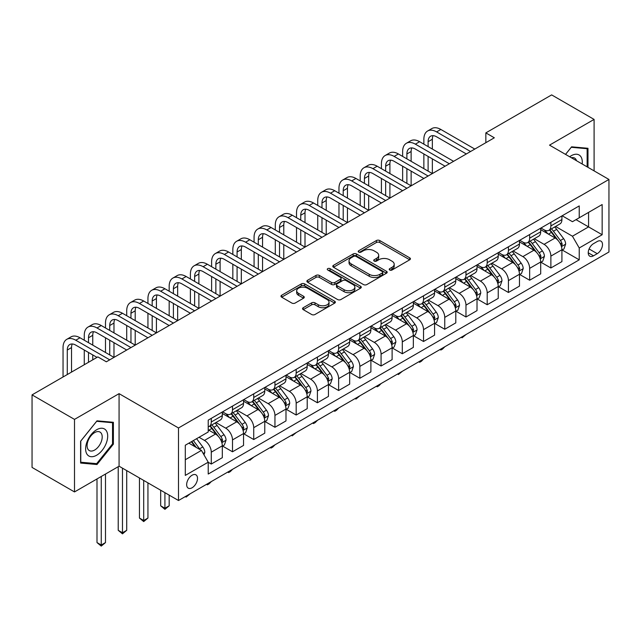 <?xml version="1.0" encoding="UTF-8"?>
<svg xmlns="http://www.w3.org/2000/svg" width="641" height="641" viewBox="0 0 641 641"><rect width="100%" height="100%" fill="white"/><g stroke="black" fill="none" stroke-linecap="round" stroke-linejoin="round"><path stroke-width="0.96" d="M389.696 270.013A1.651 0.953 0 0 0 392.036 270.013L409.743 259.789A2.356 1.362 0 0 0 410.432 258.828A2.356 1.362 0 0 0 409.743 257.866L379.744 240.543A2.356 1.362 0 0 0 376.411 240.543L358.696 250.767A1.651 0.953 0 0 0 358.215 251.44A1.651 0.953 0 0 0 358.696 252.113A1.651 0.953 0 0 0 361.035 252.113L363.327 250.791A7.54 4.351 0 0 1 373.991 250.791L376.491 252.234A7.54 4.351 0 0 1 378.703 255.318A7.54 4.351 0 0 1 376.491 258.395L374.2 259.717A1.651 0.953 0 0 0 373.719 260.39A1.651 0.953 0 0 0 374.2 261.063A1.651 0.953 0 0 0 376.531 261.063L378.823 259.741A7.54 4.351 0 0 1 389.488 259.741L391.988 261.183A7.54 4.351 0 0 1 394.199 264.268A7.54 4.351 0 0 1 391.988 267.345L389.696 268.667A1.651 0.953 0 0 0 389.215 269.34A1.651 0.953 0 0 0 389.696 270.013L389.696 268.667M192.092 487.769A7.684 4.439 120 0 0 197.108 480.998A7.684 4.439 120 0 0 195.93 474.837A7.684 4.439 120 0 0 192.092 475.221A7.684 4.439 120 0 0 187.068 481.992A7.684 4.439 120 0 0 188.246 488.154A7.684 4.439 120 0 0 192.092 487.769M303.241 307.712A2.356 1.362 0 0 0 302.552 308.674A2.356 1.362 0 0 0 303.241 309.635L311.654 314.499A2.356 1.362 0 0 0 314.987 314.499L334.658 303.145A2.356 1.362 0 0 0 335.347 302.175A2.356 1.362 0 0 0 334.658 301.214L304.651 283.899A2.356 1.362 0 0 0 301.318 283.899L281.655 295.253A2.356 1.362 0 0 0 280.966 296.214A2.356 1.362 0 0 0 281.655 297.176L291.823 303.049A2.356 1.362 0 0 0 295.156 303.049L303.57 298.185A2.356 1.362 0 0 0 304.259 297.224A2.356 1.362 0 0 0 303.57 296.262L298.53 293.354A6.306 3.638 0 0 1 296.687 290.774A6.306 3.638 0 0 1 300.573 287.416A6.306 3.638 0 0 1 307.448 288.202L327.198 299.603A6.306 3.638 0 0 1 329.041 302.175A6.306 3.638 0 0 1 325.155 305.541A6.306 3.638 0 0 1 318.281 304.755L314.987 302.848A2.356 1.362 0 0 0 311.654 302.848L303.241 307.712L303.241 309.635M119.074 393.654L74.5 419.39L32.05 394.88L32.05 467.425L74.5 491.935L119.074 466.199L178.502 500.517L178.502 427.972L119.074 393.654L119.074 466.199M594.095 170.875L594.095 119.41L549.521 145.138L608.95 179.456L178.502 427.972M594.095 119.41L551.645 94.9L485.846 132.887L485.846 142.687M32.05 394.88L97.849 356.893L106.342 361.796L494.331 137.791L485.846 132.887M363.487 284.572A2.356 1.362 0 0 0 366.82 284.572L386.491 273.218A2.356 1.362 0 0 0 387.18 272.249A2.356 1.362 0 0 0 386.491 271.287L356.492 253.972A2.356 1.362 0 0 0 353.159 253.972L333.488 265.326A2.356 1.362 0 0 0 332.799 266.287A2.356 1.362 0 0 0 333.488 267.249L363.487 284.572M328.4 270.374A1.651 0.953 0 0 1 330.075 270.606L330.075 268.643L360.571 286.255A2.356 1.362 0 0 1 361.268 287.216A2.356 1.362 0 0 1 360.571 288.178L340.908 299.531A2.356 1.362 0 0 1 337.575 299.531L307.576 282.208L307.576 280.285A2.356 1.362 0 0 0 306.879 281.247A2.356 1.362 0 0 0 307.576 282.208M307.576 280.285L315.989 275.43A2.356 1.362 0 0 1 319.322 275.43L331.493 282.449A2.356 1.362 0 0 0 334.826 282.449L340.403 279.228A2.356 1.362 0 0 0 341.1 278.266A2.356 1.362 0 0 0 340.403 277.305L327.735 269.989A1.651 0.953 0 0 1 327.255 269.316A1.651 0.953 0 0 1 328.272 268.435A1.651 0.953 0 0 1 330.075 268.643M597.236 241.505L593.502 243.668A7.444 4.295 120 0 0 588.638 250.222A7.444 4.295 120 0 0 589.776 256.192A7.444 4.295 120 0 0 593.502 255.823L597.236 253.668A7.444 4.295 120 0 0 602.099 247.105A7.444 4.295 120 0 0 600.954 241.136A7.444 4.295 120 0 0 597.236 241.505M178.502 500.517L608.95 252.001L608.95 179.456M562.173 215.777L572.445 221.706L579.232 217.788L579.232 205.921L208.221 420.127L208.221 431.986L185.297 445.223L185.297 475.414L208.221 462.185L208.221 474.044L579.232 259.837L579.232 247.979L572.445 236.217L555.563 226.465M579.232 217.788L602.155 204.551L602.155 234.742L579.232 247.979M74.5 419.39L74.5 491.935M576.011 219.647L588.574 226.898L588.574 212.395L602.155 204.551M572.445 236.217L588.574 226.898L602.155 234.742M185.297 459.733L201.426 450.415L188.863 443.163M208.221 462.281L211.274 464.044L211.274 452.185A9.607 5.545 -120 0 0 204.487 440.423L199.047 437.282M211.274 464.044L222.315 457.674L222.315 445.807A9.607 5.545 -120 0 0 215.52 434.045L208.221 429.831M222.563 446.056L232.499 451.793L232.499 439.926A9.607 5.545 -120 0 0 225.712 428.164L215.953 422.531M232.499 451.793L243.54 445.423L243.54 433.556A9.607 5.545 -120 0 0 236.745 421.794L222.315 413.461M243.788 433.805L253.724 439.534L253.724 427.675A9.607 5.545 -120 0 0 246.937 415.913L237.178 410.28M253.724 439.534L264.765 433.164L264.765 421.305A9.607 5.545 -120 0 0 257.97 409.535L243.54 401.202M265.013 421.546L274.949 427.283L274.949 415.424A9.607 5.545 -120 0 0 268.162 403.654L258.403 398.029M274.949 427.283L285.99 420.913L285.99 409.046A9.607 5.545 -120 0 0 279.196 397.284L264.765 388.951M286.239 409.295L296.174 415.031L296.174 403.165A9.607 5.545 -120 0 0 289.387 391.403L279.628 385.77M296.174 415.031L307.215 408.654L307.215 396.795A9.607 5.545 -120 0 0 300.421 385.033L285.99 376.7M307.472 397.035L317.399 402.772L317.399 390.914A9.607 5.545 -120 0 0 310.613 379.151L300.853 373.519M317.399 402.772L328.44 396.402L328.44 384.544A9.607 5.545 -120 0 0 321.646 372.774L307.215 364.441M328.697 384.784L338.624 390.521L338.624 378.655A9.607 5.545 -120 0 0 331.838 366.892L322.078 361.26M338.624 390.521L349.666 384.151L349.666 372.285A9.607 5.545 -120 0 0 342.871 360.522L328.44 352.189M349.922 372.533L359.849 378.262L359.849 366.404A9.607 5.545 -120 0 0 353.063 354.641L343.304 349.008M359.849 378.262L370.891 371.892L370.891 360.034A9.607 5.545 -120 0 0 364.096 348.263L349.666 339.938M371.147 360.274L381.075 366.011L381.075 354.153A9.607 5.545 -120 0 0 374.288 342.382L364.529 336.757M381.075 366.011L392.116 359.641L392.116 347.775A9.607 5.545 -120 0 0 385.321 336.012L370.891 327.679M392.372 348.023L402.3 353.76L402.3 341.893A9.607 5.545 -120 0 0 395.513 330.131L385.754 324.498M402.3 353.76L413.341 347.382L413.341 335.523A9.607 5.545 -120 0 0 406.546 323.761L392.116 315.428M413.597 335.772L423.525 341.501L423.525 329.642A9.607 5.545 -120 0 0 416.738 317.88L406.979 312.247M423.525 341.501L434.566 335.131L434.566 323.272A9.607 5.545 -120 0 0 427.771 311.502L413.341 303.169M434.822 323.513L444.75 329.25L444.75 317.383A9.607 5.545 -120 0 0 437.963 305.621L428.204 299.996M444.75 329.25L455.791 322.88L455.791 311.013A9.607 5.545 -120 0 0 448.996 299.251L434.566 290.918M456.047 311.262L465.975 316.999L465.975 305.132A9.607 5.545 -120 0 0 459.188 293.37L449.429 287.737M465.975 316.999L477.016 310.621L477.016 298.762A9.607 5.545 -120 0 0 470.222 287L455.791 278.667M477.273 299.002L487.2 304.739L487.2 292.881A9.607 5.545 -120 0 0 480.413 281.111L470.654 275.486M487.2 304.739L498.241 298.369L498.241 286.503A9.607 5.545 -120 0 0 491.447 274.741L477.016 266.408M498.498 286.751L508.425 292.488L508.425 280.622A9.607 5.545 -120 0 0 501.639 268.859L491.887 263.227M508.425 292.488L519.466 286.11L519.466 274.252A9.607 5.545 -120 0 0 512.672 262.49L498.241 254.156M519.723 274.5L529.65 280.229L529.65 268.371A9.607 5.545 -120 0 0 522.864 256.608L513.112 250.976M529.65 280.229L540.692 273.859L540.692 262.001A9.607 5.545 -120 0 0 533.897 250.23L519.466 241.897M540.948 262.241L550.875 267.978L550.875 256.112A9.607 5.545 -120 0 0 544.089 244.349L534.338 238.724M550.875 267.978L561.917 261.608L561.917 249.742A9.607 5.545 -120 0 0 555.122 237.979L540.692 229.646M540.948 228.028L544.089 229.839A9.607 5.545 -120 0 0 548.888 230.319A9.607 5.545 -120 0 0 550.875 225.92L550.875 222.291M519.723 240.279L522.864 242.098A9.607 5.545 -120 0 0 527.663 242.57A9.607 5.545 -120 0 0 529.65 238.172L529.65 234.55M498.498 252.538L501.639 254.349A9.607 5.545 -120 0 0 506.438 254.83A9.607 5.545 -120 0 0 508.425 250.431L508.425 246.801M477.273 264.789L480.413 266.608A9.607 5.545 -120 0 0 485.213 267.081A9.607 5.545 -120 0 0 487.2 262.682L487.2 259.052M456.047 277.048L459.188 278.859A9.607 5.545 -120 0 0 463.988 279.332A9.607 5.545 -120 0 0 465.975 274.941L465.975 271.311M434.822 289.299L437.963 291.11A9.607 5.545 -120 0 0 442.763 291.591A9.607 5.545 -120 0 0 444.75 287.192L444.75 283.562M413.597 301.55L416.738 303.369A9.607 5.545 -120 0 0 421.538 303.842A9.607 5.545 -120 0 0 423.525 299.443L423.525 295.822M392.372 313.81L395.513 315.62A9.607 5.545 -120 0 0 400.313 316.101A9.607 5.545 -120 0 0 402.3 311.702L402.3 308.073M371.139 326.061L374.288 327.88A9.607 5.545 -120 0 0 379.087 328.352A9.607 5.545 -120 0 0 381.075 323.953L381.075 320.324M349.914 338.32L353.063 340.131A9.607 5.545 -120 0 0 357.862 340.603A9.607 5.545 -120 0 0 359.849 336.213L359.849 332.583M328.689 350.571L331.838 352.382A9.607 5.545 -120 0 0 336.637 352.862A9.607 5.545 -120 0 0 338.624 348.464L338.624 344.834M307.464 362.822L310.613 364.641A9.607 5.545 -120 0 0 315.412 365.114A9.607 5.545 -120 0 0 317.399 360.715L317.399 357.093M286.239 375.081L289.387 376.892A9.607 5.545 -120 0 0 294.187 377.365A9.607 5.545 -120 0 0 296.174 372.974L296.174 369.344M265.013 387.332L268.162 389.151A9.607 5.545 -120 0 0 272.962 389.624A9.607 5.545 -120 0 0 274.949 385.225L274.949 381.595M243.788 399.591L246.937 401.402A9.607 5.545 -120 0 0 251.737 401.875A9.607 5.545 -120 0 0 253.724 397.476L253.724 393.854M222.563 411.843L225.712 413.653A9.607 5.545 -120 0 0 230.512 414.134A9.607 5.545 -120 0 0 232.499 409.735L232.499 406.106M562.173 249.99L579.232 259.837M548.888 230.319L559.93 223.949A9.607 5.545 -120 0 0 561.917 219.551L561.917 215.921M527.663 242.57L538.704 236.2A9.607 5.545 -120 0 0 540.692 231.802L540.692 228.172M506.438 254.83L517.479 248.452A9.607 5.545 -120 0 0 519.466 244.061L519.466 240.431M485.213 267.081L496.246 260.711A9.607 5.545 -120 0 0 498.241 256.312L498.241 252.682M463.988 279.332L475.021 272.962A9.607 5.545 -120 0 0 477.016 268.563L477.016 264.941M442.763 291.591L453.796 285.213A9.607 5.545 -120 0 0 455.791 280.822L455.791 277.192M421.538 303.842L432.571 297.472A9.607 5.545 -120 0 0 434.566 293.073L434.566 289.444M400.313 316.101L411.346 309.723A9.607 5.545 -120 0 0 413.341 305.324L413.341 301.703M379.087 328.352L390.121 321.982A9.607 5.545 -120 0 0 392.116 317.583L392.116 313.954M357.862 340.603L368.895 334.233A9.607 5.545 -120 0 0 370.891 329.835L370.891 326.213M336.637 352.862L347.67 346.485A9.607 5.545 -120 0 0 349.666 342.094L349.666 338.464M315.412 365.114L326.445 358.744A9.607 5.545 -120 0 0 328.44 354.345L328.44 350.715M294.187 377.365L305.22 370.995A9.607 5.545 -120 0 0 307.215 366.596L307.215 362.974M272.962 389.624L283.995 383.254A9.607 5.545 -120 0 0 285.99 378.855L285.99 375.225M251.737 401.875L262.77 395.505A9.607 5.545 -120 0 0 264.765 391.106L264.765 387.476M230.512 414.134L241.545 407.756A9.607 5.545 -120 0 0 243.54 403.365L243.54 399.736M208.221 426.778A9.607 5.545 -120 0 0 209.286 426.385L220.32 420.015A9.607 5.545 -120 0 0 222.315 415.616L222.315 411.987M209.286 426.385A9.607 5.545 -120 0 0 211.274 421.986L211.274 418.365M201.426 450.415L208.221 462.185M587.981 167.349L587.981 148.287L571.596 146.821L565.522 154.377M80.614 463.058L96.999 464.525L113.385 444.141L113.385 422.291L96.999 420.825L80.614 441.208L80.614 463.058M112.536 443.644L113.385 444.141M95.269 463.523L96.999 464.525M390.361 270.246L391.988 269.308A7.54 4.351 0 0 0 394.199 266.223L394.199 264.268M378.703 255.318L378.703 257.273A7.54 4.351 0 0 1 376.491 260.358L374.857 261.296M409.711 259.805L379.744 242.506A2.356 1.362 0 0 0 376.411 242.506L359.361 252.354M386.459 273.234L356.492 255.927A2.356 1.362 0 0 0 353.159 255.927L333.52 267.265M382.324 272.93A1.651 0.953 0 0 0 382.805 272.249A1.651 0.953 0 0 0 382.324 271.576L355.987 256.376A1.651 0.953 0 0 0 353.656 256.376L351.236 257.77A7.54 4.351 0 0 0 349.033 260.847A7.54 4.351 0 0 0 351.236 263.932L369.24 274.324A7.54 4.351 0 0 0 379.905 274.324L382.324 272.93L382.324 274.885A1.651 0.953 0 0 0 382.805 274.212L382.805 272.249M349.033 260.847L349.033 262.81A7.54 4.351 0 0 0 351.236 265.887L351.236 263.932M382.324 274.885L379.905 276.279A7.54 4.351 0 0 1 369.24 276.279L351.236 265.887M307.6 282.232L315.989 277.385L315.989 275.43M341.1 278.266L341.1 280.229A2.356 1.362 0 0 1 340.403 281.191L334.826 284.412A2.356 1.362 0 0 1 331.493 284.412L319.322 277.385A2.356 1.362 0 0 0 315.989 277.385M330.075 270.606L360.538 288.194M344.113 289.74A6.306 3.638 0 0 0 350.988 290.533A6.306 3.638 0 0 0 354.882 287.168A6.306 3.638 0 0 0 353.031 284.596L346.076 280.574A2.356 1.362 0 0 0 342.743 280.574L337.158 283.803A2.356 1.362 0 0 0 336.469 284.764A2.356 1.362 0 0 0 337.158 285.726L344.113 289.74L344.113 291.703A6.306 3.638 0 0 0 350.988 292.488A6.306 3.638 0 0 0 354.882 289.131L354.882 287.168M336.469 284.764L336.469 286.719A2.356 1.362 0 0 0 337.158 287.681L337.158 285.726M344.113 291.703L337.158 287.681M329.041 302.175L329.041 304.138A6.306 3.638 0 0 1 325.155 307.504A6.306 3.638 0 0 1 318.281 306.71L314.987 304.812A2.356 1.362 0 0 0 311.654 304.812L303.273 309.651M296.687 290.774L296.687 292.737A6.306 3.638 0 0 0 298.53 295.309L298.53 293.354M303.57 296.262L303.57 298.185L298.53 295.309M334.658 301.214L334.658 303.145L304.651 285.854A2.356 1.362 0 0 0 301.318 285.854L281.687 297.192M561.917 250.134L563.952 248.956L565.65 244.061A6.362 3.678 -120 0 0 563.615 238.636L556.684 229.374A18.373 10.609 -120 0 0 554.673 226.978M547.775 233.741A18.373 10.609 -120 0 0 544.017 229.799M561.332 246.24L562.213 244.325A6.362 3.678 -120 0 0 560.394 240.503L553.455 231.241A18.373 10.609 -120 0 0 551.452 228.837M549.738 229.823A15.248 8.806 60 0 1 552.246 232.675L558.119 240.511M549.409 230.015A18.373 10.609 60 0 1 551.42 232.419L556.027 238.572M466.087 334.482L462.073 337.783L461.224 337.286M462.073 336.797L462.073 337.783M423.869 144.161L423.869 139.257A18.012 10.4 60 0 1 427.595 131.012L431.842 128.561A18.012 10.4 60 0 1 440.848 129.458L474.805 149.065M427.595 131.012A18.012 10.4 60 0 1 436.601 131.91L470.558 151.516M466.319 153.96L436.601 136.805A12.011 6.931 -120 0 0 430.6 136.213A12.011 6.931 -120 0 0 428.108 141.709L428.108 146.613M433.108 135.66A12.011 6.931 -120 0 0 432.355 139.257L432.355 149.065M428.108 156.412L428.108 171.123M432.355 158.864L432.355 173.567L398.398 153.96L394.151 156.412L428.108 176.019M423.869 168.671L423.869 153.96M540.692 262.393L542.727 261.216L544.425 256.312A6.362 3.678 -120 0 0 542.39 250.895L535.459 241.633A18.373 10.609 -120 0 0 533.448 239.229M526.549 245.992A18.373 10.609 -120 0 0 522.792 242.058M540.107 258.491L540.988 256.584A6.362 3.678 -120 0 0 539.169 252.754L532.23 243.492A18.373 10.609 -120 0 0 530.227 241.096M528.513 242.082A15.248 8.806 60 0 1 531.02 244.926L536.894 252.762M528.184 242.266A18.373 10.609 60 0 1 530.195 244.67L534.802 250.823M444.862 346.733L442.546 349.057L440.848 350.034L439.998 349.545M440.848 349.049L440.848 350.034M519.466 274.644L521.502 273.467L523.2 268.563A6.362 3.678 -120 0 0 521.165 263.147L514.234 253.884A18.373 10.609 -120 0 0 512.223 251.488M505.324 258.243A18.373 10.609 -120 0 0 501.566 254.309M518.881 270.742L519.763 268.835A6.362 3.678 -120 0 0 517.944 265.005L511.005 255.751A18.373 10.609 -120 0 0 509.002 253.347M507.287 254.333A15.248 8.806 60 0 1 509.795 257.177L515.668 265.021M506.959 254.525A18.373 10.609 60 0 1 508.97 256.921L513.577 263.082M423.637 358.984L421.321 361.308L419.623 362.285L418.773 361.796M419.623 361.308L419.623 362.285M498.241 286.896L500.276 285.726L501.975 280.822A6.362 3.678 -120 0 0 499.94 275.398L493.009 266.143A18.373 10.609 -120 0 0 490.998 263.739M484.099 270.502A18.373 10.609 -120 0 0 480.341 266.568M497.656 283.002L498.538 281.095A6.362 3.678 -120 0 0 496.719 277.265L489.78 268.002A18.373 10.609 -120 0 0 487.777 265.598M486.062 266.592A15.248 8.806 60 0 1 488.57 269.436L494.443 277.273M485.734 266.776A18.373 10.609 60 0 1 487.745 269.18L492.352 275.334M402.412 371.243L398.398 374.544L397.548 374.048M398.398 373.559L398.398 374.544M402.644 156.412L402.644 151.516A18.012 10.4 60 0 1 406.37 143.272L410.617 140.82A18.012 10.4 60 0 1 419.623 141.709L453.58 161.316M406.37 143.272A18.012 10.4 60 0 1 415.376 144.161L449.333 163.767M445.094 166.219L415.376 149.065A12.011 6.931 -120 0 0 409.375 148.464A12.011 6.931 -120 0 0 406.883 153.96L406.883 158.864M411.883 147.911A12.011 6.931 -120 0 0 411.129 151.516L411.129 161.316M406.883 168.671L406.883 183.374M411.129 171.123L411.129 185.826L377.172 166.219L372.926 168.671L406.883 188.278M402.644 180.922L402.644 166.219M423.869 178.47L394.151 161.316A12.011 6.931 -120 0 0 388.15 160.723A12.011 6.931 -120 0 0 385.658 166.219L385.658 171.123M390.657 160.17A12.011 6.931 -120 0 0 389.904 163.767L389.904 173.567M385.658 180.922L385.658 195.625M389.904 183.374L389.904 198.077L355.947 178.47L351.701 180.922L385.658 200.529M381.419 193.173L381.419 178.47M381.419 168.671L381.419 163.767A18.012 10.4 60 0 1 385.145 155.523A18.012 10.4 60 0 1 394.151 156.412M385.145 155.523L389.391 153.071A18.012 10.4 60 0 1 398.398 153.96M402.644 190.73L372.926 173.567A12.011 6.931 -120 0 0 366.924 172.974A12.011 6.931 -120 0 0 364.433 178.47L364.433 183.374M369.432 172.421A12.011 6.931 -120 0 0 368.679 176.019L368.679 185.826M364.433 193.173L364.433 207.884M368.679 195.625L368.679 210.336L334.722 190.73L330.476 193.173L364.433 212.78M360.194 205.432L360.194 190.73M360.194 180.922L360.194 176.019A18.012 10.4 60 0 1 363.92 167.774A18.012 10.4 60 0 1 372.926 168.671M363.92 167.774L368.166 165.322A18.012 10.4 60 0 1 377.172 166.219M477.016 299.155L479.051 297.977L480.75 293.073A6.362 3.678 -120 0 0 478.715 287.657L471.784 278.394A18.373 10.609 -120 0 0 469.773 275.991M462.874 282.753A18.373 10.609 -120 0 0 459.116 278.819M476.431 295.253L477.313 293.346A6.362 3.678 -120 0 0 475.494 289.516L468.555 280.253A18.373 10.609 -120 0 0 466.552 277.857M464.837 278.843A15.248 8.806 60 0 1 467.345 281.687L473.218 289.524M464.509 279.035A18.373 10.609 60 0 1 466.52 281.431L471.127 287.593M381.187 383.494L378.871 385.818L377.172 386.795L376.323 386.307M377.172 385.818L377.172 386.795M381.419 202.981L351.701 185.826A12.011 6.931 -120 0 0 345.699 185.233A12.011 6.931 -120 0 0 343.207 190.73L343.207 195.625M348.207 184.68A12.011 6.931 -120 0 0 347.454 188.278L347.454 198.077M343.207 205.432L343.207 220.135M347.454 207.884L347.454 222.587L313.497 202.981L309.25 205.432L343.207 225.039M338.969 217.684L338.969 202.981M338.969 193.173L338.969 188.278A18.012 10.4 60 0 1 342.695 180.033A18.012 10.4 60 0 1 351.701 180.922M342.695 180.033L346.941 177.581A18.012 10.4 60 0 1 355.947 178.47M582.18 163.992A15.608 9.014 120 0 0 580.81 156.58A15.608 9.014 120 0 0 569.673 156.773M576.507 160.723A10.689 6.17 120 0 0 575.786 159.168A10.689 6.17 120 0 0 574.584 158.055A10.689 6.17 120 0 0 571.315 157.726M571.219 147.286L587.132 148.72L587.132 166.852M586.082 148.111L587.132 148.72M565.554 154.401L571.251 147.302M96.663 429.734A15.608 9.014 120 0 0 85.622 448.852A15.608 9.014 120 0 0 96.663 455.222A15.608 9.014 120 0 0 107.696 436.104A15.608 9.014 120 0 0 96.663 429.734M94.652 432.595A10.689 6.17 120 0 0 87.665 442.01A10.689 6.17 120 0 0 89.307 450.575A10.689 6.17 120 0 0 94.652 450.046A10.689 6.17 120 0 0 101.631 440.623A10.689 6.17 120 0 0 99.996 432.066A10.689 6.17 120 0 0 94.652 432.595M112.536 443.892L96.663 463.643L80.782 462.225L80.782 441.056L96.663 421.305L112.536 422.723L112.536 443.892M111.486 422.123L112.536 422.723M455.791 311.406L457.826 310.228L459.525 305.324A6.362 3.678 -120 0 0 457.49 299.908L450.559 290.645A18.373 10.609 -120 0 0 448.548 288.25M441.649 295.012A18.373 10.609 -120 0 0 437.891 291.07M455.206 307.512L456.088 305.597A6.362 3.678 -120 0 0 454.269 301.775L447.33 292.512A18.373 10.609 -120 0 0 445.327 290.109M443.612 291.094A15.248 8.806 60 0 1 446.12 293.947L451.993 301.783M443.284 291.286A18.373 10.609 60 0 1 445.295 293.69L449.902 299.844M359.962 395.745L355.947 399.055L355.098 398.558M355.947 398.069L355.947 399.055M360.194 215.232L330.476 198.077A12.011 6.931 -120 0 0 324.474 197.484A12.011 6.931 -120 0 0 321.982 202.981L321.982 207.884M326.982 196.931A12.011 6.931 -120 0 0 326.229 200.529L326.229 210.336M321.982 217.684L321.982 232.395M326.229 220.135L326.229 234.838L292.272 215.232L288.025 217.684L321.982 237.29M317.744 229.943L317.744 215.232M317.744 205.432L317.744 200.529A18.012 10.4 60 0 1 321.47 192.284A18.012 10.4 60 0 1 330.476 193.173M321.47 192.284L325.716 189.832A18.012 10.4 60 0 1 334.722 190.73M434.566 323.665L436.601 322.487L438.3 317.583A6.362 3.678 -120 0 0 436.265 312.167L429.334 302.905A18.373 10.609 -120 0 0 427.323 300.501M420.424 307.263A18.373 10.609 -120 0 0 416.666 303.329M433.981 319.763L434.862 317.856A6.362 3.678 -120 0 0 433.044 314.026L426.105 304.763A18.373 10.609 -120 0 0 424.102 302.368M422.387 303.353A15.248 8.806 60 0 1 424.895 306.198L430.768 314.034M422.058 303.538A18.373 10.609 60 0 1 424.07 305.941L428.677 312.095M338.736 408.005L336.421 410.328L334.722 411.306L333.873 410.817M334.722 410.32L334.722 411.306M338.969 227.491L309.25 210.336A12.011 6.931 -120 0 0 303.249 209.735A12.011 6.931 -120 0 0 300.757 215.232L300.757 220.135M305.757 209.182A12.011 6.931 -120 0 0 305.004 212.788L305.004 222.587M300.757 229.943L300.757 244.646M305.004 232.395L305.004 247.097L271.047 227.491L266.8 229.943L300.757 249.549M296.519 242.194L296.519 227.491M296.519 217.684L296.519 212.788A18.012 10.4 60 0 1 300.244 204.543A18.012 10.4 60 0 1 309.25 205.432M300.244 204.543L304.491 202.091A18.012 10.4 60 0 1 313.497 202.981M413.341 335.916L415.376 334.738L417.075 329.835A6.362 3.678 -120 0 0 415.039 324.418L408.109 315.156A18.373 10.609 -120 0 0 406.098 312.752M399.199 319.514A18.373 10.609 -120 0 0 395.441 315.58M412.756 332.014L413.637 330.107A6.362 3.678 -120 0 0 411.818 326.277L404.88 317.023A18.373 10.609 -120 0 0 402.877 314.619M401.162 315.604A15.248 8.806 60 0 1 403.67 318.449L409.543 326.285M400.833 315.797A18.373 10.609 60 0 1 402.844 318.192L407.452 324.354M317.511 420.256L315.196 422.579L313.497 423.557L312.648 423.068M313.497 422.579L313.497 423.557M317.744 239.742L288.025 222.587A12.011 6.931 -120 0 0 282.024 221.994A12.011 6.931 -120 0 0 279.532 227.491L279.532 232.395M284.532 221.441A12.011 6.931 -120 0 0 283.779 225.039L283.779 234.838M279.532 242.194L279.532 256.897M283.779 244.646L283.779 259.349L249.822 239.742L245.575 242.194L279.532 261.8M275.293 254.445L275.293 239.742M275.293 229.943L275.293 225.039A18.012 10.4 60 0 1 279.019 216.794A18.012 10.4 60 0 1 288.025 217.684M279.019 216.794L283.266 214.342A18.012 10.4 60 0 1 292.272 215.232M392.116 348.167L394.151 346.989L395.85 342.094A6.362 3.678 -120 0 0 393.814 336.669L386.884 327.407A18.373 10.609 -120 0 0 384.872 325.011M377.974 331.774A18.373 10.609 -120 0 0 374.216 327.839M391.531 344.273L392.412 342.366A6.362 3.678 -120 0 0 390.593 338.536L383.655 329.274A18.373 10.609 -120 0 0 381.651 326.87M379.937 327.863A15.248 8.806 60 0 1 382.445 330.708L388.318 338.544M379.608 328.048A18.373 10.609 60 0 1 381.619 330.452L386.227 336.605M296.286 432.515L292.272 435.816L291.423 435.319M292.272 434.83L292.272 435.816M296.519 252.001L266.8 234.838A12.011 6.931 -120 0 0 260.799 234.245A12.011 6.931 -120 0 0 258.307 239.742L258.307 244.646M263.307 233.693A12.011 6.931 -120 0 0 262.554 237.29L262.554 247.097M258.307 254.445L258.307 269.156M262.554 256.897L262.554 271.608L228.597 252.001L224.35 254.445L258.307 274.052M254.068 266.704L254.068 252.001M254.068 242.194L254.068 237.29A18.012 10.4 60 0 1 257.794 229.045A18.012 10.4 60 0 1 266.8 229.943M257.794 229.045L262.041 226.594A18.012 10.4 60 0 1 271.047 227.491M370.891 360.426L372.926 359.248L374.624 354.345A6.362 3.678 -120 0 0 372.589 348.928L365.658 339.666A18.373 10.609 -120 0 0 363.647 337.262M356.749 344.025A18.373 10.609 -120 0 0 352.991 340.091M370.306 356.524L371.187 354.617A6.362 3.678 -120 0 0 369.368 350.787L362.429 341.525A18.373 10.609 -120 0 0 360.426 339.129M358.712 340.115A15.248 8.806 60 0 1 361.22 342.959L367.093 350.795M358.383 340.307A18.373 10.609 60 0 1 360.394 342.703L365.001 348.864M275.061 444.766L272.745 447.089L271.047 448.067L270.198 447.578M271.047 447.089L271.047 448.067M275.293 264.252L245.575 247.097A12.011 6.931 -120 0 0 239.574 246.505A12.011 6.931 -120 0 0 237.082 252.001L237.082 256.897M242.082 245.944A12.011 6.931 -120 0 0 241.328 249.549L241.328 259.349M237.082 266.704L237.082 281.407M241.328 269.156L241.328 283.859L207.372 264.252L203.125 266.704L237.082 286.311M232.843 278.955L232.843 264.252M232.843 254.445L232.843 249.549A18.012 10.4 60 0 1 236.569 241.304A18.012 10.4 60 0 1 245.575 242.194M236.569 241.304L240.816 238.853A18.012 10.4 60 0 1 249.822 239.742M349.666 372.677L351.701 371.5L353.399 366.596A6.362 3.678 -120 0 0 351.364 361.179L344.433 351.917A18.373 10.609 -120 0 0 342.422 349.521M335.523 356.284A18.373 10.609 -120 0 0 331.766 352.342M349.081 368.783L349.962 366.868A6.362 3.678 -120 0 0 348.143 363.046L341.204 353.784A18.373 10.609 -120 0 0 339.201 351.38M337.486 352.366A15.248 8.806 60 0 1 339.994 355.21L345.868 363.054M337.158 352.558A18.373 10.609 60 0 1 339.169 354.962L343.776 361.115M253.836 457.017L249.822 460.326L248.972 459.829M249.822 459.341L249.822 460.326M254.068 276.503L224.35 259.349A12.011 6.931 -120 0 0 218.349 258.756A12.011 6.931 -120 0 0 215.857 264.252L215.857 269.156M220.857 258.203A12.011 6.931 -120 0 0 220.103 261.8L220.103 271.608M215.857 278.955L215.857 293.658M220.103 281.407L220.103 296.11L186.146 276.503L181.9 278.955L215.857 298.562M211.618 291.214L211.618 276.503M211.618 266.704L211.618 261.8A18.012 10.4 60 0 1 215.344 253.556A18.012 10.4 60 0 1 224.35 254.445M215.344 253.556L219.591 251.104A18.012 10.4 60 0 1 228.597 252.001M328.44 384.929L330.476 383.759L332.174 378.855A6.362 3.678 -120 0 0 330.139 373.439L323.208 364.176A18.373 10.609 -120 0 0 321.197 361.772M314.298 368.535A18.373 10.609 -120 0 0 310.54 364.601M327.855 381.034L328.737 379.127A6.362 3.678 -120 0 0 326.918 375.297L319.979 366.035A18.373 10.609 -120 0 0 317.976 363.639M316.261 364.625A15.248 8.806 60 0 1 318.769 367.469L324.642 375.305M315.933 364.809A18.373 10.609 60 0 1 317.944 367.213L322.551 373.366M232.611 469.276L230.295 471.6L228.597 472.577L227.747 472.088M228.597 471.592L228.597 472.577M232.843 288.762L203.125 271.608A12.011 6.931 -120 0 0 197.124 271.007A12.011 6.931 -120 0 0 194.632 276.503L194.632 281.407M199.631 270.454A12.011 6.931 -120 0 0 198.878 274.052L198.878 283.859M194.632 291.214L194.632 305.917M198.878 293.658L198.878 308.369L164.921 288.762L160.675 291.214L194.632 310.821M190.393 303.465L190.393 288.762M190.393 278.955L190.393 274.052A18.012 10.4 60 0 1 194.119 265.807A18.012 10.4 60 0 1 203.125 266.704M194.119 265.807L198.365 263.363A18.012 10.4 60 0 1 207.372 264.252M307.215 397.188L309.25 396.01L310.949 391.106A6.362 3.678 -120 0 0 308.914 385.69L301.983 376.427A18.373 10.609 -120 0 0 299.972 374.024M293.073 380.786A18.373 10.609 -120 0 0 289.315 376.852M306.63 393.286L307.512 391.379A6.362 3.678 -120 0 0 305.693 387.549L298.754 378.286A18.373 10.609 -120 0 0 296.751 375.89M295.036 376.876A15.248 8.806 60 0 1 297.544 379.72L303.417 387.557M294.708 377.068A18.373 10.609 60 0 1 296.719 379.464L301.326 385.626M211.386 481.527L209.07 483.851L207.372 484.828L206.522 484.34M207.372 483.851L207.372 484.828M211.618 301.014L181.9 283.859A12.011 6.931 -120 0 0 175.898 283.266A12.011 6.931 -120 0 0 173.407 288.762L173.407 293.658M178.406 282.713A12.011 6.931 -120 0 0 177.653 286.311L177.653 296.11M173.407 303.465L173.407 318.168M177.653 305.917L177.653 320.62L143.696 301.014L139.45 303.465L173.407 323.072M169.168 315.717L169.168 301.014M169.168 291.214L169.168 286.311A18.012 10.4 60 0 1 172.894 278.066A18.012 10.4 60 0 1 181.9 278.955M172.894 278.066L177.14 275.614A18.012 10.4 60 0 1 186.146 276.503M285.99 409.439L288.025 408.261L289.724 403.365A6.362 3.678 -120 0 0 287.689 397.941L280.758 388.678A18.373 10.609 -120 0 0 278.747 386.283M271.848 393.045A18.373 10.609 -120 0 0 268.09 389.103M285.405 405.545L286.287 403.63A6.362 3.678 -120 0 0 284.468 399.808L277.529 390.545A18.373 10.609 -120 0 0 275.526 388.142M273.811 389.127A15.248 8.806 60 0 1 276.319 391.98L282.192 399.816M273.483 389.319A18.373 10.609 60 0 1 275.494 391.723L280.101 397.877M190.161 493.786L186.146 497.087L185.297 496.591M186.146 496.102L186.146 497.087M190.393 313.265L160.675 296.11A12.011 6.931 -120 0 0 154.673 295.517A12.011 6.931 -120 0 0 152.181 301.014L152.181 305.917M157.181 294.964A12.011 6.931 -120 0 0 156.428 298.562L156.428 308.369M152.181 315.717L152.181 330.427M156.428 318.168L156.428 332.879L122.471 313.265L118.224 315.717L152.181 335.323M147.943 327.976L147.943 313.273M147.943 303.465L147.943 298.562A18.012 10.4 60 0 1 151.669 290.317A18.012 10.4 60 0 1 160.675 291.214M151.669 290.317L155.915 287.865A18.012 10.4 60 0 1 164.921 288.762M264.765 421.698L266.8 420.52L268.499 415.616A6.362 3.678 -120 0 0 266.464 410.2L259.525 400.937A18.373 10.609 -120 0 0 257.522 398.534M250.623 405.296A18.373 10.609 -120 0 0 246.865 401.362M264.18 417.796L265.062 415.889A6.362 3.678 -120 0 0 263.243 412.059L256.304 402.796A18.373 10.609 -120 0 0 254.301 400.401M252.586 401.386A15.248 8.806 60 0 1 255.094 404.231L260.959 412.067M252.258 401.57A18.373 10.609 60 0 1 254.269 403.974L258.876 410.136M164.921 492.673L164.921 508.257L169.168 505.813L169.168 495.124M169.168 505.813L164.921 509.339L160.675 505.813L160.675 490.221M160.675 505.813L164.921 508.257L164.921 509.339M169.168 325.524L139.45 308.369A12.011 6.931 -120 0 0 133.448 307.776A12.011 6.931 -120 0 0 130.956 313.273L130.956 318.168M135.956 307.215A12.011 6.931 -120 0 0 135.203 310.821L135.203 320.62M130.956 327.976L130.956 342.679M135.203 330.427L135.203 345.13L101.246 325.524L96.999 327.976L130.956 347.582M126.718 340.227L126.718 325.524M126.718 315.717L126.718 310.821A18.012 10.4 60 0 1 130.444 302.576A18.012 10.4 60 0 1 139.45 303.465M130.444 302.576L134.69 300.124A18.012 10.4 60 0 1 143.696 301.014M243.54 433.949L245.575 432.771L247.274 427.868A6.362 3.678 -120 0 0 245.239 422.451L238.3 413.189A18.373 10.609 -120 0 0 236.297 410.793M229.398 417.547A18.373 10.609 -120 0 0 225.64 413.613M242.955 430.055L243.836 428.14A6.362 3.678 -120 0 0 242.018 424.318L235.079 415.056A18.373 10.609 -120 0 0 233.076 412.652M231.361 413.637A15.248 8.806 60 0 1 233.869 416.482L239.734 424.326M231.032 413.83A18.373 10.609 60 0 1 233.044 416.225L237.651 422.387M143.696 480.413L143.696 520.516L147.943 518.064L147.943 482.865M147.943 518.064L143.696 521.59L139.45 518.064L139.45 477.97M139.45 518.064L143.696 520.516L143.696 521.59M147.943 337.775L118.224 320.62A12.011 6.931 -120 0 0 112.223 320.027A12.011 6.931 -120 0 0 109.731 325.524L109.731 330.427M114.731 319.474A12.011 6.931 -120 0 0 113.978 323.072L113.978 332.879M109.731 340.227L109.731 354.93M113.978 342.679L113.978 357.382L80.021 337.775L75.774 340.227L109.731 359.833M105.493 352.486L105.493 337.775M105.493 327.976L105.493 323.072A18.012 10.4 60 0 1 109.218 314.827A18.012 10.4 60 0 1 118.224 315.717M109.218 314.827L113.465 312.375A18.012 10.4 60 0 1 122.471 313.265M222.315 446.2L224.35 445.03L226.049 440.127A6.362 3.678 -120 0 0 224.013 434.702L217.075 425.448A18.373 10.609 -120 0 0 215.072 423.044M221.73 442.306L222.611 440.399A6.362 3.678 -120 0 0 220.792 436.569L213.854 427.307A18.373 10.609 -120 0 0 211.85 424.903M210.136 425.896A15.248 8.806 60 0 1 212.644 428.741L218.509 436.577M209.807 426.081A18.373 10.609 60 0 1 211.818 428.484L216.426 434.638M122.471 468.162L122.471 532.767L126.718 530.315L126.718 470.614M126.718 530.315L122.471 533.849L118.224 530.315L118.224 466.696M118.224 530.315L122.471 532.767L122.471 533.849M126.718 350.034L96.999 332.879A12.011 6.931 -120 0 0 90.998 332.278A12.011 6.931 -120 0 0 88.506 337.775L88.506 342.679M93.506 331.726A12.011 6.931 -120 0 0 92.753 335.323L92.753 345.13M88.506 352.486L88.506 362.285M92.753 354.93L92.753 359.833M84.267 364.737L84.267 350.034M84.267 340.227L84.267 335.323A18.012 10.4 60 0 1 87.993 327.078A18.012 10.4 60 0 1 96.999 327.976M87.993 327.078L92.24 324.634A18.012 10.4 60 0 1 101.246 325.524M203.974 454.83L204.824 452.378A6.362 3.678 -120 0 0 202.788 446.961L196.603 438.692M200.144 449.678A6.362 3.678 -120 0 0 199.567 448.82L193.374 440.559M191.779 441.481L196.226 447.418M191.339 441.737L195.112 446.769M101.246 476.495L101.246 545.026L105.493 542.574L105.493 474.044M105.493 542.574L101.246 546.1L96.999 542.574L96.999 478.947M96.999 542.574L101.246 545.026L101.246 546.1M96.999 357.382L75.774 345.13A12.011 6.931 -120 0 0 69.773 344.538A12.011 6.931 -120 0 0 67.281 350.034L67.281 374.536M72.281 343.985A12.011 6.931 -120 0 0 71.528 347.582L71.528 372.092M63.042 376.988L63.042 347.582A18.012 10.4 60 0 1 66.768 339.337A18.012 10.4 60 0 1 75.774 340.227M66.768 339.337L71.015 336.886A18.012 10.4 60 0 1 80.021 337.775M204.487 440.423L215.52 434.045M225.712 428.164L236.745 421.794M246.937 415.913L257.97 409.535M268.162 403.654L279.196 397.284M289.387 391.403L300.421 385.033M310.613 379.151L321.646 372.774M331.838 366.892L342.871 360.522M353.063 354.641L364.096 348.263M374.288 342.382L385.321 336.012M395.513 330.131L406.546 323.761M416.738 317.88L427.771 311.502M437.963 305.621L448.996 299.251M459.188 293.37L470.222 287M480.413 281.111L491.447 274.741M501.639 268.859L512.672 262.49M522.864 256.608L533.897 250.23M544.089 244.349L555.122 237.979M550.875 225.92L561.917 219.551M550.875 256.112L561.917 249.742M529.65 268.371L540.692 262.001M529.65 238.172L540.692 231.802M508.425 280.622L519.466 274.252M508.425 250.431L519.466 244.061M487.2 292.881L498.241 286.503M487.2 262.682L498.241 256.312M465.975 305.132L477.016 298.762M465.975 274.941L477.016 268.563M444.75 317.383L455.791 311.013M444.75 287.192L455.791 280.822M423.525 329.642L434.566 323.272M423.525 299.443L434.566 293.073M402.3 341.893L413.341 335.523M402.3 311.702L413.341 305.324M381.075 354.153L392.116 347.775M381.075 323.953L392.116 317.583M359.849 366.404L370.891 360.034M359.849 336.213L370.891 329.835M338.624 378.655L349.666 372.285M338.624 348.464L349.666 342.094M317.399 390.914L328.44 384.544M317.399 360.715L328.44 354.345M296.174 403.165L307.215 396.795M296.174 372.974L307.215 366.596M274.949 415.424L285.99 409.046M274.949 385.225L285.99 378.855M253.724 427.675L264.765 421.305M253.724 397.476L264.765 391.106M232.499 439.926L243.54 433.556M232.499 409.735L243.54 403.365M211.274 452.185L222.315 445.807M211.274 421.986L222.315 415.616M589.095 248.964L597.236 253.668M588.238 252.786L593.502 255.823M391.988 269.308L391.988 267.345M374.2 261.063L374.2 259.717M376.491 260.358L376.491 258.395M358.696 252.113L358.696 250.767M376.411 242.506L376.411 240.543M379.744 242.506L379.744 240.543M409.743 259.789L409.743 257.866M333.488 267.249L333.488 265.326M353.159 255.927L353.159 253.972M356.492 255.927L356.492 253.972M386.491 273.218L386.491 271.287M369.24 276.279L369.24 274.324M379.905 276.279L379.905 274.324M319.322 277.385L319.322 275.43M331.493 284.412L331.493 282.449M334.826 284.412L334.826 282.449M340.403 281.191L340.403 279.228M360.571 288.178L360.571 286.255M311.654 304.812L311.654 302.848M314.987 304.812L314.987 302.848M318.281 306.71L318.281 304.755M281.655 297.176L281.655 295.253M301.318 285.854L301.318 283.899M304.651 285.854L304.651 283.899M561.436 246.585L565.61 244.181M553.455 231.241L556.684 229.374M548.456 234.125L551.42 232.419M560.394 240.503L563.615 238.636M559.889 242.987L562.213 244.325M440.848 129.458L436.601 131.91M432.355 139.257L428.108 141.709M540.211 258.844L544.385 256.432M532.23 243.492L535.459 241.633M527.231 246.384L530.195 244.67M539.169 252.754L542.39 250.895M538.664 255.238L540.988 256.584M518.986 271.095L523.16 268.691M511.005 255.751L514.234 253.884M506.005 258.635L508.97 256.921M517.944 265.005L521.165 263.147M517.439 267.497L519.763 268.835M497.761 283.346L501.935 280.942M489.78 268.002L493.009 266.143M484.78 270.887L487.745 269.18M496.719 277.265L499.94 275.398M496.214 279.748L498.538 281.095M419.623 141.709L415.376 144.161M411.129 151.516L406.883 153.96M389.904 163.767L385.658 166.219M368.679 176.019L364.433 178.47M476.535 295.605L480.71 293.193M468.555 280.253L471.784 278.394M463.555 283.146L466.52 281.431M475.494 289.516L478.715 287.657M474.989 292L477.313 293.346M347.454 188.278L343.207 190.73M455.31 307.856L459.485 305.453M447.33 292.512L450.559 290.645M442.33 295.397L445.295 293.69M454.269 301.775L457.49 299.908M453.764 304.259L456.088 305.597M326.229 200.529L321.982 202.981M434.085 320.115L438.26 317.704M426.105 304.763L429.334 302.905M421.105 307.656L424.07 305.941M433.044 314.026L436.265 312.167M432.539 316.51L434.862 317.856M305.004 212.788L300.757 215.232M412.86 332.367L417.035 329.963M404.88 317.023L408.109 315.156M399.88 319.907L402.844 318.192M411.818 326.277L415.039 324.418M411.314 328.769L413.637 330.107M283.779 225.039L279.532 227.491M391.635 344.618L395.809 342.214M383.655 329.274L386.884 327.407M378.655 332.158L381.619 330.452M390.593 338.536L393.814 336.669M390.089 341.02L392.412 342.366M262.554 237.29L258.307 239.742M370.41 356.877L374.584 354.465M362.429 341.525L365.658 339.666M357.422 344.417L360.394 342.703M369.368 350.787L372.589 348.928M368.863 353.271L371.187 354.617M241.328 249.549L237.082 252.001M349.185 369.128L353.359 366.724M341.204 353.784L344.433 351.917M336.196 356.668L339.169 354.962M348.143 363.046L351.364 361.179M347.638 365.53L349.962 366.868M220.103 261.8L215.857 264.252M327.96 381.387L332.134 378.975M319.979 366.035L323.208 364.176M314.971 368.928L317.944 367.213M326.918 375.297L330.139 373.439M326.413 377.781L328.737 379.127M198.878 274.052L194.632 276.503M306.735 393.638L310.909 391.234M298.754 378.286L301.983 376.427M293.746 381.179L296.719 379.464M305.693 387.549L308.914 385.69M305.188 390.032L307.512 391.379M177.653 286.311L173.407 288.762M285.509 405.889L289.684 403.485M277.529 390.545L280.758 388.678M272.521 393.43L275.494 391.723M284.468 399.808L287.689 397.941M283.963 402.292L286.287 403.63M156.428 298.562L152.181 301.014M264.284 418.148L268.459 415.737M256.304 402.796L259.525 400.937M251.296 405.689L254.269 403.974M263.243 412.059L266.464 410.2M262.738 414.543L265.062 415.889M135.203 310.821L130.956 313.273M243.059 430.399L247.234 427.996M235.079 415.056L238.3 413.189M230.071 417.94L233.044 416.225M242.018 424.318L245.239 422.451M241.513 426.802L243.836 428.14M113.978 323.072L109.731 325.524M221.834 442.651L226.009 440.247M213.854 427.307L217.075 425.448M208.846 430.199L211.818 428.484M220.792 436.569L224.013 434.702M220.288 439.053L222.611 440.399M92.753 335.323L88.506 337.775M203.165 453.435L204.783 452.506M199.567 448.82L202.788 446.961M71.528 347.582L67.281 350.034"/></g></svg>
